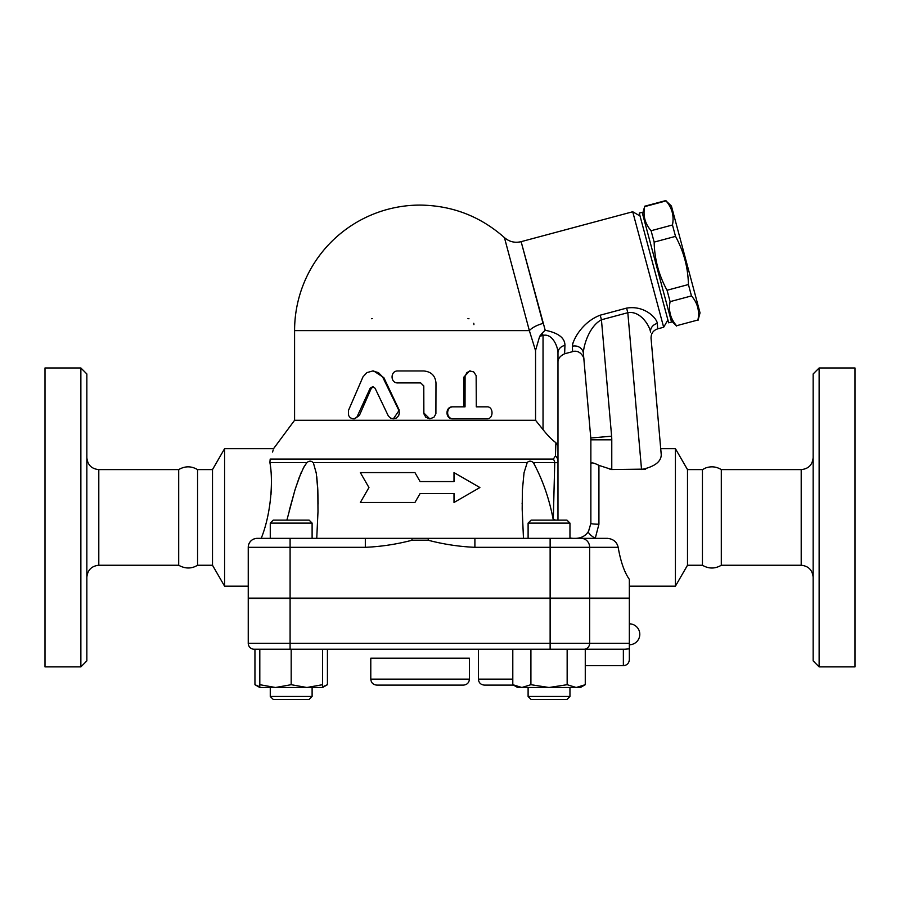 <?xml version="1.0" encoding="UTF-8"?>
<svg xmlns="http://www.w3.org/2000/svg" width="900" height="900" viewBox="0 0 900 900"><rect width="100%" height="100%" fill="white"/><g stroke="black" fill="none" stroke-linecap="round" stroke-linejoin="round"><path stroke-width="1.35" d="M45 666.877L45 367.976L80.865 367.976L80.865 666.877L45 666.877M80.865 666.877L86.85 660.893L86.85 373.961L80.865 367.976M98.797 565.245L178.695 565.245L178.695 469.609L98.797 469.609L98.797 565.245C91.586 566.01 87.604 569.993 86.85 577.204M178.695 565.245C185.254 568.901 191.542 568.901 197.561 565.245L197.561 469.609C191.273 465.919 184.995 465.919 178.695 469.609M197.561 565.245L212.501 565.245L212.501 469.609L197.561 469.609M212.501 565.245L224.584 586.17L224.584 448.684L212.501 469.609M248.243 586.17L224.584 586.17M553.387 459.067A8.966 7.751 90 0 1 554.738 462.544L553.309 519.075L554.738 462.544C557.145 462.949 558.225 462.51 557.977 461.228A8.966 7.639 180 0 0 555.435 455.895L553.387 459.067L270.191 459.067C274.748 445.264 274.748 445.264 270.191 459.067L269.887 462.544C273.173 479.284 271.507 512.786 261.214 538.346M272.565 452.07L273.184 449.978M271.001 494.494L271.395 486.36M270.653 468.754L270.394 466.425M255.87 538.447L253.868 538.999M252.135 539.921L250.841 541.012M249.784 542.306L248.861 544.072M257.209 538.346A8.966 8.966 0 0 0 248.243 547.312L248.243 598.129L629.336 598.129L629.336 579.33C624.364 572.254 620.64 561.589 618.176 547.312C616.905 541.957 613.327 538.965 607.433 538.346L257.209 538.346A8.966 8.966 0 0 0 248.243 547.312A8.966 8.966 0 0 1 248.468 545.332M248.243 547.312L290.093 547.312L290.093 538.346L270.27 538.346L270.27 523.102L312.109 523.102L312.109 538.346M312.109 523.102L309.116 520.121L273.251 520.121L270.27 523.102M629.336 643.264L629.336 598.433L248.243 598.433L248.243 643.264A5.974 5.974 0 0 0 254.227 649.238L624.859 649.238L623.363 649.238L623.363 665.674C626.985 665.325 628.976 663.334 629.336 659.7L629.336 643.264L248.243 643.264A5.974 5.974 0 0 0 254.227 649.238A5.974 5.974 0 0 1 248.243 643.264M629.336 659.7L629.336 648.832L624.859 649.238M567.158 684.697L567.158 649.238L585.27 649.238L585.27 684.697L576.214 687.499L549.034 687.499L567.158 684.697L576.214 687.499L580.421 687.499L585.27 684.697M259.808 687.499L259.808 684.697L275.501 687.499L259.808 687.499L254.947 684.697L259.808 686.857M259.808 649.238L259.808 684.697M275.501 687.499L291.184 684.697L306.877 687.499L275.501 687.499M291.184 649.238L291.184 684.697M306.877 687.499L322.571 684.697L322.571 687.499L306.877 687.499M322.571 649.238L322.571 684.697M530.91 684.697L549.034 687.499L521.854 687.499L530.91 684.697L530.91 649.238M312.109 696.465L270.27 696.465L270.27 687.499L270.27 696.465L273.251 699.457L309.116 699.457L312.109 696.465L312.109 687.499M512.798 649.238L512.798 684.697L521.854 687.499L517.646 687.499L512.798 684.697M569.959 696.465L528.109 696.465L528.109 687.499L528.109 696.465L531.101 699.457L566.966 699.457L569.959 696.465L569.959 687.499M254.947 649.238L254.947 684.697M322.571 686.857L327.431 684.697L327.431 649.238M478.395 649.238L478.395 679.129C478.744 682.762 480.746 684.754 484.369 685.102L513.506 685.102L484.369 685.102M523.474 538.346L522.18 509.074L522.394 490.016L524.036 472.748L527.22 462.544C529.009 460.71 531.034 460.71 533.295 462.544C542.61 479.565 549.281 498.713 553.298 519.986L553.331 520.121M313.594 463.59L316.271 473.231L317.812 489.848L317.993 511.605L316.744 538.346M454.005 502.481L454.005 493.515L454.005 502.481L479.891 487.541L454.005 472.59L454.005 481.556L454.005 472.59M360.338 502.481L368.955 487.541L360.338 502.481L414.934 502.481L420.109 493.515L454.005 493.515M414.934 472.59L420.109 481.556L414.934 472.59L360.338 472.59L368.955 487.541M572.929 538.346L569.959 538.054L572.929 538.346M553.298 519.986L553.309 519.075A20.925 6.874 0 0 1 555.435 520.121M607.781 538.358L595.249 538.346L598.928 524.205A8.066 0.799 180 0 1 590.861 523.406L588.465 531.517C585.54 535.86 581.355 538.144 575.91 538.346M474.896 538.346L474.896 547.312L589.646 547.312A8.966 8.471 -90 0 0 581.175 538.346L595.249 538.346A8.066 2.093 32.9 0 1 588.465 531.517M528.109 538.346L528.109 523.102L569.959 523.102L569.959 538.346M569.959 523.102L566.966 520.121L531.101 520.121L528.109 523.102M534.375 463.871L533.295 462.544L554.738 462.544M318.082 503.82L317.824 489.938M317.745 488.385L316.766 476.685M316.238 473.04L316.058 472.027M286.886 520.121L294.952 490.016L299.149 477.652L303.761 467.235L306.923 462.544L303.21 468.259M301.433 472.016L300.983 473.051M300.836 473.411L295.459 488.374M294.975 489.938L289.238 510.581M269.887 462.544L306.923 462.544C309.262 460.721 311.287 460.721 312.998 462.544L527.22 462.544M454.005 481.556L420.109 481.556M290.093 598.129L290.093 547.312L365.321 547.312L365.321 538.346M365.321 547.312C381.094 546.637 396.697 544.264 412.155 540.202L411.728 538.346M428.49 538.346L428.062 540.202C443.52 544.264 459.135 546.637 474.896 547.312M249.435 542.858A8.966 8.966 0 0 1 251.831 540.146M555.435 455.895L555.896 442.688L557.977 445.973L557.977 352.912C557.989 346.871 552.431 333.045 543.038 335.419L543.038 429.615L535.556 420.289L294.581 420.289L273.544 448.684L224.584 448.684M557.977 520.121L557.977 445.973M555.896 442.688C551.947 439.83 547.65 435.476 543.038 429.615M599.197 315.473L600.21 315.18C582.334 321.93 572.918 339.705 572.321 346.196L572.659 351.63L564.626 353.779L564.941 345.409C564.952 337.961 558.382 332.91 545.209 330.266L542.363 332.921L543.038 335.419L539.663 336.33L535.511 350.561M564.941 345.409A8.966 7.695 0 0 0 557.977 352.912L557.977 362.441C557.82 358.83 560.036 355.95 564.626 353.779M545.209 330.266L521.201 241.931L543.038 323.415A17.933 7.459 165 0 0 529.358 330.615L529.144 329.816M535.556 420.289L535.556 350.651L529.358 330.615L504.517 237.926L529.358 330.615L294.581 330.615A125.539 125.539 0 0 1 420.109 205.088C452.25 205.481 480.364 216.326 504.439 237.623C509.321 241.796 514.879 243.146 521.134 241.661L632.722 211.759L663.66 327.251L657.675 328.849L657.337 323.415C656.775 318.24 644.704 305.077 626.591 308.115L600.21 315.18L601.436 319.77L627.817 312.705L626.591 308.115M572.625 343.744L572.839 343.024M640.035 215.989L632.722 211.759M668.666 322.808L639.27 213.109L642.15 212.333L671.546 322.043L668.666 322.808M642.544 213.773L644.648 206.64C642.881 215.708 645.03 223.74 651.094 230.715L654.154 242.1C654.536 259.2 658.834 275.254 667.058 290.261L670.106 301.646C668.34 310.725 670.489 318.746 676.553 325.721L697.928 319.995C699.694 310.928 697.545 302.895 691.47 295.92L688.421 284.535C688.039 267.435 683.73 251.381 675.518 236.374L672.469 224.989C674.235 215.91 672.086 207.889 666.023 200.914L671.411 206.032L700.031 312.863L698.029 320.366M676.553 325.721L697.928 319.995M670.106 301.646L691.47 295.92M667.058 290.261L688.421 284.535M654.154 242.1L675.518 236.374M651.094 230.715L672.469 224.989M644.648 206.64L666.023 200.914M467.933 318.668A5.974 5.974 0 0 1 468.99 318.757A5.974 5.974 0 0 0 467.933 318.668M473.76 323.291A5.974 5.974 0 0 1 473.906 324.641A5.974 5.974 0 0 0 473.76 323.291M371.441 318.724A5.974 5.974 0 0 1 372.285 318.668M372.611 370.969L373.714 370.969L383.861 377.685L399.274 410.197L393.379 418.793L396.36 418.005L398.666 415.654L399.397 412.841L398.947 410.558L382.534 376.808L378.45 372.634L372.757 370.969L366.93 372.6L362.993 376.841L348.424 410.558L348.581 415.485L350.19 417.69L352.541 418.748L355.061 418.399L356.94 417.026L370.192 388.192L372.611 386.752L375.053 388.192L388.406 416.115L390.544 418.072L393.379 418.793M373.174 386.82L371.228 388.44L359.392 415.44L354.746 418.793L353.194 418.793M485.471 418.793L452.61 418.793C445.129 419.164 445.129 406.463 452.61 406.834L463.995 406.834L463.995 376.942L469.541 370.969L473.681 371.869L476.145 375.593L476.291 406.834L485.471 406.834M429.896 418.793L433.912 417.308L435.904 413.786L435.983 382.928C435.274 375.66 431.201 371.678 423.787 370.969L397.879 370.969C390.139 370.598 390.139 383.299 397.879 382.928L420.728 382.928L423.787 385.92L423.866 413.786L425.869 417.308L429.694 418.793L423.697 412.819L423.697 385.92L420.705 382.928M476.291 406.834L487.024 406.834C493.684 406.463 493.684 419.164 487.024 418.793L453.386 418.793C445.725 419.164 445.725 406.463 453.386 406.834L465.041 406.834L465.086 376.166L466.988 372.454L470.723 370.969M452.61 406.834L453.386 406.834M452.61 418.793L453.386 418.793M542.363 332.921L539.663 336.33M572.321 346.196A8.966 8.145 175 0 1 583.369 353.306C583.425 345.949 589.117 326.317 601.436 319.77L611.617 436.185A41.85 41.85 0 0 1 611.775 439.83L590.861 439.83L590.861 523.406L588.566 531.349A8.37 2.183 32.1 0 1 588.566 531.349L586.406 534.049M657.675 328.849C653.197 330.401 650.992 333.551 651.06 338.299L661.252 454.815C661.061 461.812 654.491 466.718 641.543 469.53L627.817 312.705C640.519 310.399 649.822 326.16 650.52 332.089A8.966 8.145 175 0 1 657.337 323.415M651.06 338.299L661.252 454.815L660.724 448.684L675.416 448.684L675.416 586.17L629.336 586.17M645.66 469.114L611.775 469.53L598.928 465.379C593.831 462.757 591.143 462.24 590.861 463.804M583.369 353.306L590.783 438.007A20.925 20.925 0 0 1 590.861 439.83M557.404 444.105L556.909 443.486M582.604 536.771L583.661 536.186M610.009 469.463L611.775 469.53L611.775 439.83M611.617 436.185L590.783 438.007L583.909 359.505C584.505 358.132 580.196 349.189 572.659 351.63M721.305 565.245L721.305 469.609L801.202 469.609L801.202 565.245L721.305 565.245C715.016 568.935 708.727 568.935 702.439 565.245L687.499 565.245L675.416 586.17M687.499 565.245L687.499 469.609L675.416 448.684M702.439 565.245L702.439 469.609L687.499 469.609M801.202 565.245C808.414 566.01 812.396 569.993 813.15 577.204M813.15 373.961L813.15 660.893L819.135 666.877L819.135 367.976L813.15 373.961M819.135 666.877L855 666.877L855 367.976L819.135 367.976M376.774 685.102L463.455 685.102C467.077 684.754 469.069 682.762 469.429 679.129L370.789 679.129C371.149 682.762 373.14 684.754 376.774 685.102M370.789 679.129L370.789 658.204L469.429 658.204L469.429 679.129M589.646 598.433L589.646 643.264A5.974 5.647 -90 0 1 583.999 649.238M550.125 649.238L550.125 598.433M290.093 649.238L290.093 598.433M512.798 679.129L478.395 679.129M550.125 598.129L550.125 538.346M589.646 598.129L589.646 547.312L618.176 547.312M412.155 540.202L428.062 540.202M383.861 377.685L382.995 377.685M359.392 415.44L357.952 415.44M371.228 388.44L370.069 388.44M463.995 376.942L465.041 376.942M598.928 524.205L598.928 465.379M98.797 469.609C91.541 468.889 87.559 464.906 86.85 457.65M531.101 699.457L528.109 696.465M322.571 687.499L327.431 684.697M273.251 699.457L270.27 696.465M629.336 644.76A10.463 10.463 0 0 0 639.799 634.298A10.463 10.463 0 0 0 629.336 623.835M585.27 665.674L623.363 665.674M522.135 503.82L522.135 503.1L522.135 503.82M318.082 504.124L318.082 503.1L318.082 504.124M667.89 319.928L663.66 327.251M671.164 320.591L676.654 326.081M644.546 206.269L665.921 200.542M294.581 330.615L294.581 420.289M702.439 469.609L705.735 467.944C711.18 466.043 716.377 466.594 721.305 469.609M801.202 469.609C808.459 468.889 812.441 464.906 813.15 457.65"/></g></svg>
